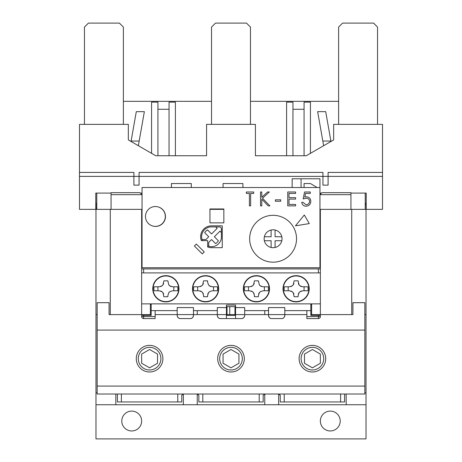 <?xml version="1.0" encoding="UTF-8"?>
<svg xmlns="http://www.w3.org/2000/svg" width="462" height="462" viewBox="0 0 462 462"><rect width="100%" height="100%" fill="white"/><g stroke="black" fill="none" stroke-linecap="round" stroke-linejoin="round"><path stroke-width="0.69" d="M319.958 209.355L366.025 209.355L366.025 404.747L115.829 404.747L115.829 394.022M350.935 193.076L366.222 193.076L366.222 209.355L382.507 209.355L382.507 124.37L333.662 124.37L333.662 139.922L306.26 155.74L255.422 155.74L255.422 124.37L206.578 124.37L206.578 155.74L155.74 155.74L128.338 139.922L128.338 124.37L79.493 124.37L79.493 209.355L142.042 209.355M346.171 394.022L346.171 404.747M223.851 208.957L223.851 222.857L209.95 222.857L209.95 208.957L223.851 208.957L209.95 208.957L209.95 222.857L223.851 222.857L223.851 208.957M207.675 240.621L202.396 240.621L207.675 240.621L207.675 246.974A10.921 10.921 0 0 0 211.538 247.678L222.262 247.678L222.262 225.837L211.538 225.837A10.921 10.921 0 0 0 201.328 240.621L207.675 240.621L207.675 245.905A9.927 9.927 0 0 0 221.39 237.999L221.39 228.892A1.987 1.987 0 0 0 219.404 226.906L210.297 226.906A9.927 9.927 0 0 0 202.396 240.621M111.065 194.664L142.042 194.664L140.055 192.677L111.065 192.677L111.065 209.355L141.643 209.355L141.643 268.924L320.357 268.924L320.357 246.685L319.958 246.685M141.643 268.924L141.643 314.599L150.381 314.599L150.381 303.875M97.164 314.599L95.975 314.599L95.975 404.747L115.829 404.747M96.766 193.076L96.766 209.355L110.274 209.355L110.274 314.599L109.078 314.599L109.078 302.685L97.164 302.685L97.164 330.087L364.836 330.087L364.836 386.082L97.164 386.082L97.164 330.087M95.975 203.401L95.975 314.599M364.836 330.087L364.836 302.685L352.922 302.685L352.922 314.599L351.726 314.599L351.726 209.355L365.234 209.355L365.234 193.076M366.025 314.599L364.836 314.599M311.619 303.875L311.619 314.599L320.357 314.599L320.357 303.875L151.178 303.875L151.178 310.626L177.189 310.626M320.357 303.875L320.357 268.924M320.357 246.685L320.357 209.355L350.935 209.355L350.935 192.677L321.945 192.677L319.958 194.664L350.935 194.664M183.345 394.046L183.345 404.747M197.245 404.747L197.245 394.046M197.245 314.599L197.245 310.626M264.755 394.046L264.755 404.747M264.755 310.626L264.755 314.599M278.655 404.747L278.655 394.046M311.619 304.666L310.822 304.666M151.178 304.666L150.381 304.666M227.027 314.599L226.432 314.599L226.432 305.064L235.568 305.064L235.568 314.599L234.973 314.599L234.973 306.653L227.027 306.653L227.027 314.599L229.753 314.599L229.753 306.653M234.973 314.599L229.753 314.599M317.146 187.514L310.429 183.541L304.071 183.541L304.071 187.514M191.285 187.514L191.285 183.541L171.431 183.541L171.431 187.514M319.958 187.514L142.042 187.514L142.042 267.735L319.958 267.735L319.958 178.777L292.157 178.777L292.157 187.514M301.074 178.777L301.074 187.514M242.914 187.514L242.914 183.541L223.059 183.541L223.059 187.514M209.95 209.355L223.851 209.355M79.493 176.392L139.062 176.392L139.062 185.129L133.899 185.129L133.899 172.424L79.493 172.424M322.938 176.392L328.101 176.392L328.101 185.129L322.938 185.129L322.938 172.424L139.062 172.424L139.062 176.392L322.938 176.392M292.954 155.74L292.954 102.131L286.602 102.131L286.602 155.74M292.954 109.28L304.071 109.28M310.429 153.338L310.429 102.131L304.071 102.131L304.071 155.74M157.929 155.74L157.929 102.131L151.571 102.131L151.571 153.338M157.929 109.28L169.046 109.28M175.398 155.74L175.398 102.131L169.046 102.131L169.046 155.74M296.529 238.744A23.429 23.429 0 0 1 273.094 262.173A23.429 23.429 0 0 1 249.665 238.744A23.429 23.429 0 0 1 273.094 215.315A23.429 23.429 0 0 1 296.529 238.744M158.812 207.126A9.927 9.927 0 0 1 165.471 216.505A9.927 9.927 0 0 1 152.137 225.831M309.286 223.585L304.319 214.986L295.449 225.837L309.286 223.585M204.239 251.923L196.379 244.057L194.41 246.027L202.275 253.886L204.239 251.923M306.439 196.789C309.199 197.037 310.655 198.55 310.816 201.334C310.597 204.371 308.98 206.006 305.965 206.231C303.546 206.04 302.136 204.735 301.726 202.316L302.974 202.316L306.04 204.81C308.2 204.614 309.378 203.442 309.569 201.282L309.569 201.276C309.373 199.289 308.252 198.267 306.214 198.215L303.153 198.926L304.579 191.978L310.279 191.978L310.279 193.405L305.549 193.405L304.804 197.06L306.439 196.789C309.199 197.037 310.655 198.55 310.816 201.334L310.811 201.415M305.965 206.231L304.712 206.064M306.04 204.81L307.132 204.643M249.405 205.879L249.405 193.405L246.379 193.405L246.379 191.978L253.684 191.978L253.684 193.405L250.652 193.405L250.652 205.879L249.405 205.879M261.775 205.879L260.528 205.879L260.528 191.978L261.775 191.978L261.775 197.268L267.567 191.978L269.346 191.978L262.514 198.215L269.883 205.879L268.22 205.879L261.775 199.168L261.775 205.879M280.734 201.241L275.387 201.241L275.387 199.821L280.734 199.821L280.734 201.241M295.593 205.879L287.757 205.879L287.757 191.978L295.593 191.978L295.593 193.405L289.004 193.405L289.004 197.678L295.593 197.678L295.593 199.105L289.004 199.105L289.004 204.452L295.593 204.452L295.593 205.879M281.808 236.758A8.934 8.934 0 0 1 271.113 247.459A8.934 8.934 0 0 1 271.113 230.03A8.934 8.934 0 0 1 281.808 236.758L275.081 236.758L275.081 230.03M264.385 236.758L271.113 236.758L271.113 230.03M271.113 247.459L271.113 240.731L264.385 240.731M281.808 240.731L275.081 240.731L275.081 247.459M145.472 216.453A9.927 9.927 0 0 1 155.399 206.526A9.927 9.927 0 0 1 165.327 216.453A9.927 9.927 0 0 1 155.399 226.38A9.927 9.927 0 0 1 145.472 216.453M221.39 237.999A9.927 9.927 0 0 1 208.732 246.281L208.732 242.371L211.538 239.564L215.575 243.601A7.941 7.941 0 0 0 218.382 240.789L214.351 236.758L219.964 231.139L221.39 232.565M202.015 239.564L205.925 239.564L208.732 236.758L204.701 232.721A7.941 7.941 0 0 1 207.507 229.914L211.544 233.951L217.157 228.332L215.737 226.906M192.833 286.798L192.631 286.798A13.103 13.103 0 0 1 206.578 275.716A13.103 13.103 0 0 1 218.688 288.785A13.103 13.103 0 0 1 205.584 301.888A13.103 13.103 0 0 1 192.481 288.785A13.103 13.103 0 0 1 205.584 275.675A13.103 13.103 0 0 1 218.688 288.785A13.103 13.103 0 0 1 206.578 301.853A13.103 13.103 0 0 1 192.631 290.771L192.833 290.771M178.973 288.785A13.103 13.103 0 0 1 165.87 301.888A13.103 13.103 0 0 1 152.766 288.785A13.103 13.103 0 0 1 165.87 275.675A13.103 13.103 0 0 1 178.973 288.785M269.519 288.785A13.103 13.103 0 0 1 256.416 301.888A13.103 13.103 0 0 1 243.312 288.785A13.103 13.103 0 0 1 256.416 275.675A13.103 13.103 0 0 1 269.519 288.785M283.379 286.798L283.177 286.798A13.103 13.103 0 0 1 297.124 275.716A13.103 13.103 0 0 1 309.234 288.785A13.103 13.103 0 0 1 296.13 301.888A13.103 13.103 0 0 1 283.027 288.785A13.103 13.103 0 0 1 296.13 275.675A13.103 13.103 0 0 1 309.234 288.785A13.103 13.103 0 0 1 297.124 301.853A13.103 13.103 0 0 1 283.177 290.771L283.379 290.771M318.37 272.898L318.37 268.924L143.63 268.924L143.63 272.898M141.643 303.875L151.178 303.875M306.855 314.599L284.811 314.599L284.811 307.588L268.532 307.588L268.532 314.599L235.568 314.599L235.568 318.566L226.432 318.566L226.432 314.599L217.302 314.599L217.302 315.39C217.729 317.567 218.792 318.624 220.478 318.566A3.176 3.176 0 0 1 217.302 315.39M320.357 272.898L141.643 272.898M155.145 310.626L155.145 318.566L143.63 318.566A1.987 1.987 0 0 1 141.643 316.58L141.643 315.39L151.178 315.39L151.178 310.626M226.432 315.39L235.568 315.39M226.432 307.588L217.302 307.588L217.302 314.599L193.468 314.599L193.468 307.588L177.189 307.588L177.189 314.599L155.145 314.599M235.568 318.566L241.522 318.566C243.208 318.624 244.271 317.567 244.698 315.39A3.176 3.176 0 0 1 241.522 318.566M226.432 318.566L220.478 318.566M235.568 307.588L244.698 307.588L244.698 314.599M244.698 310.626L268.532 310.626M284.811 310.626L310.822 310.626L310.822 303.875M193.468 310.626L217.302 310.626M310.822 310.626L310.822 315.39L320.357 315.39L320.357 316.58A1.987 1.987 0 0 1 318.37 318.566L306.855 318.566L306.855 310.626M180.365 318.566A3.176 3.176 0 0 1 177.189 315.39L177.189 314.599L193.468 314.599L193.468 315.39A3.176 3.176 0 0 1 190.292 318.566L180.365 318.566C178.684 318.63 177.627 317.567 177.189 315.39M283.882 317.637A3.176 3.176 0 0 1 281.635 318.566L271.708 318.566A3.176 3.176 0 0 1 268.532 315.39L268.532 314.599L284.811 314.599L284.811 315.39A3.176 3.176 0 0 1 284.471 316.828M190.292 318.566C191.978 318.624 193.041 317.567 193.468 315.39M268.532 315.39C268.959 317.567 270.022 318.624 271.708 318.566M281.635 318.566C283.316 318.63 284.373 317.567 284.811 315.39M136.284 358.679A13.306 13.306 0 0 0 149.59 371.985A13.306 13.306 0 0 0 162.89 358.679A13.306 13.306 0 0 0 149.59 345.374A13.306 13.306 0 0 0 136.284 358.679M217.694 358.679A13.306 13.306 0 0 0 231 371.985A13.306 13.306 0 0 0 244.306 358.679A13.306 13.306 0 0 0 231 345.374A13.306 13.306 0 0 0 217.694 358.679M299.11 358.679A13.306 13.306 0 0 0 312.41 371.985A13.306 13.306 0 0 0 325.716 358.679A13.306 13.306 0 0 0 312.41 345.374A13.306 13.306 0 0 0 299.11 358.679M97.164 386.082L97.164 394.022L364.836 394.022L364.836 386.082M352.922 314.599L320.357 314.599M311.619 314.599L310.822 314.599M151.178 314.599L150.381 314.599M141.643 314.599L109.078 314.599M340.609 394.022L340.609 401.969L284.217 401.969L284.217 394.022M177.783 394.022L177.783 401.969L121.391 401.969L121.391 394.022M259.199 394.022L259.199 401.969L202.801 401.969L202.801 394.022M284.217 401.969L280.243 401.969L280.243 395.189L278.257 394.022M344.583 394.022L344.583 401.969L340.609 401.969M117.417 394.022L117.417 401.969L121.391 401.969M183.743 394.022L181.757 395.189L181.757 401.969L177.783 401.969M196.847 394.022L198.833 395.189L198.833 401.969L202.801 401.969M265.153 394.022L263.167 395.189L263.167 401.969L259.199 401.969M310.822 304.273L311.619 304.273M284.309 290.771L289.379 290.771L284.309 290.771A11.983 11.983 0 0 1 284.309 286.798L289.379 286.798L284.309 286.798M307.946 286.798L302.881 286.798L307.946 286.798A11.983 11.983 0 0 1 307.946 290.771L302.881 290.771L307.946 290.771M298.117 295.697L299.041 292.712A4.764 4.764 0 0 1 300.063 291.695L302.881 290.771M298.117 295.536L298.117 296.725L294.144 296.725L293.22 292.712L292.198 291.695A4.764 4.764 0 0 1 293.913 294.057M289.379 290.771L292.198 291.695A4.764 4.764 0 0 0 290.852 291.002M309.038 288.785A12.907 12.907 0 0 0 296.13 275.878A12.907 12.907 0 0 0 283.223 288.785A12.907 12.907 0 0 0 296.13 301.692A12.907 12.907 0 0 0 309.038 288.785M302.881 286.798L300.063 285.874A4.764 4.764 0 0 1 299.041 284.852L298.117 280.838L294.144 280.838L293.22 284.852A4.764 4.764 0 0 1 292.198 285.874L289.379 286.798M304.071 286.798L304.071 290.771M288.19 290.771L288.19 286.798M301.409 291.002A4.764 4.764 0 0 0 300.063 291.695L299.041 292.712A4.764 4.764 0 0 0 298.348 294.063M298.348 283.506A4.764 4.764 0 0 0 299.041 284.852L300.063 285.874A4.764 4.764 0 0 0 301.409 286.567M290.852 286.561A4.764 4.764 0 0 0 292.198 285.874L293.22 284.852A4.764 4.764 0 0 0 293.913 283.506M244.6 290.771L249.665 290.771L244.6 290.771A11.983 11.983 0 0 1 244.6 286.798L249.665 286.798L244.6 286.798M268.237 286.798L263.167 286.798L268.237 286.798A11.983 11.983 0 0 1 268.237 290.771L263.167 290.771L268.237 290.771M258.402 295.697L259.326 292.712A4.764 4.764 0 0 1 260.349 291.695L263.167 290.771M258.402 295.536L258.402 296.725L254.429 296.725L254.429 295.536L254.429 296.725M249.665 290.771L252.483 291.695A4.764 4.764 0 0 1 253.505 292.712L254.429 295.536M269.323 288.785A12.907 12.907 0 0 0 256.416 275.878A12.907 12.907 0 0 0 243.509 288.785A12.907 12.907 0 0 0 256.416 301.692A12.907 12.907 0 0 0 269.323 288.785M263.167 286.798L260.349 285.874A4.764 4.764 0 0 1 259.326 284.852L258.402 280.838L254.429 280.838L253.505 284.852A4.764 4.764 0 0 1 252.483 285.874L249.665 286.798M264.362 286.798L264.362 290.771M248.475 290.771L248.475 286.798M260.349 291.695L259.326 292.712A4.764 4.764 0 0 0 258.633 294.063M259.326 284.852L260.349 285.874A4.764 4.764 0 0 0 261.694 286.567M251.137 286.561A4.764 4.764 0 0 0 252.483 285.874L253.505 284.852A4.764 4.764 0 0 0 254.198 283.506M254.198 294.057A4.764 4.764 0 0 0 253.505 292.712L252.483 291.695A4.764 4.764 0 0 0 251.137 291.002M243.665 286.798L243.462 286.798A13.103 13.103 0 0 1 263.536 277.778A13.103 13.103 0 0 1 263.536 299.786A13.103 13.103 0 0 1 243.462 290.771L243.665 290.771M193.763 290.771L198.833 290.771L193.763 290.771A11.983 11.983 0 0 1 193.763 286.798L198.833 286.798L193.763 286.798M217.4 286.798L212.335 286.798L217.4 286.798A11.983 11.983 0 0 1 217.4 290.771L212.335 290.771L217.4 290.771M207.571 295.697L208.495 292.712A4.764 4.764 0 0 1 209.517 291.695L212.335 290.771M207.571 295.536L207.571 296.725L203.598 296.725L203.598 295.536L203.598 296.725M198.833 290.771L201.651 291.695A4.764 4.764 0 0 1 202.674 292.712L203.598 295.536M218.491 288.785A12.907 12.907 0 0 0 205.584 275.878A12.907 12.907 0 0 0 192.677 288.785A12.907 12.907 0 0 0 205.584 301.692A12.907 12.907 0 0 0 218.491 288.785M207.571 280.838L207.571 282.034L207.571 280.838L203.598 280.838L202.674 284.852A4.764 4.764 0 0 1 201.651 285.874L198.833 286.798M212.335 286.798L209.517 285.874A4.764 4.764 0 0 1 208.495 284.852L207.571 282.034M213.525 286.798L213.525 290.771M197.638 290.771L197.638 286.798M209.517 291.695L208.495 292.712A4.764 4.764 0 0 0 207.802 294.063M208.495 284.852L209.517 285.874A4.764 4.764 0 0 0 210.863 286.567M200.306 286.561A4.764 4.764 0 0 0 201.651 285.874L202.674 284.852A4.764 4.764 0 0 0 203.367 283.506M203.367 294.057A4.764 4.764 0 0 0 202.674 292.712L201.651 291.695A4.764 4.764 0 0 0 200.306 291.002M150.381 304.273L151.178 304.273M154.054 290.771L159.119 290.771L154.054 290.771A11.983 11.983 0 0 1 154.054 286.798L159.119 286.798L154.054 286.798M177.691 286.798L172.621 286.798L177.691 286.798A11.983 11.983 0 0 1 177.691 290.771L172.621 290.771L177.691 290.771M167.856 295.697L168.78 292.712A4.764 4.764 0 0 1 169.802 291.695L172.621 290.771M167.856 295.536L167.856 296.725L163.883 296.725L162.959 292.712L161.937 291.695A4.764 4.764 0 0 1 163.652 294.057M159.119 290.771L161.937 291.695A4.764 4.764 0 0 0 160.591 291.002M178.777 288.785A12.907 12.907 0 0 0 165.87 275.878A12.907 12.907 0 0 0 152.962 288.785A12.907 12.907 0 0 0 165.87 301.692A12.907 12.907 0 0 0 178.777 288.785M172.621 286.798L169.802 285.874A4.764 4.764 0 0 1 168.78 284.852L167.856 280.838L163.883 280.838L162.959 284.852A4.764 4.764 0 0 1 161.937 285.874L159.119 286.798M173.81 286.798L173.81 290.771M157.929 290.771L157.929 286.798M169.802 291.695L168.78 292.712M168.78 284.852L169.802 285.874A4.764 4.764 0 0 0 171.148 286.567M160.591 286.561A4.764 4.764 0 0 0 161.937 285.874L162.959 284.852A4.764 4.764 0 0 0 163.652 283.506M138.271 358.668A11.319 11.319 0 0 1 149.59 347.349A11.319 11.319 0 0 1 160.903 358.668A11.319 11.319 0 0 1 149.59 369.987A11.319 11.319 0 0 1 138.271 358.668M141.643 363.253L141.643 354.083L149.59 349.497L157.53 354.083L157.53 363.253L149.59 367.839L141.643 363.253M219.681 358.668A11.319 11.319 0 0 1 231 347.349A11.319 11.319 0 0 1 242.319 358.668A11.319 11.319 0 0 1 231 369.987A11.319 11.319 0 0 1 219.681 358.668M223.059 363.253L223.059 354.083L231 349.497L238.941 354.083L238.941 363.253L231 367.839L223.059 363.253M301.097 358.668A11.319 11.319 0 0 1 312.41 347.349A11.319 11.319 0 0 1 323.729 358.668A11.319 11.319 0 0 1 312.41 369.987A11.319 11.319 0 0 1 301.097 358.668M304.47 363.253L304.47 354.083L312.41 349.497L320.357 354.083L320.357 363.253L312.41 367.839L304.47 363.253M211.538 124.37L211.538 27.073L215.511 23.1L246.489 23.1L250.462 27.073L250.462 124.37M338.623 124.37L338.623 27.073L342.596 23.1L373.573 23.1L377.541 27.073L377.541 124.37M365.234 203.401L366.222 203.401M123.377 124.37L123.377 27.073L119.404 23.1L88.427 23.1L84.459 27.073L84.459 124.37M95.778 203.401L96.766 203.401M95.778 209.355L95.778 193.076L111.065 193.076M141.245 193.076L142.042 193.076M319.958 193.076L320.755 193.076M366.025 203.401L366.222 209.355M382.507 172.424L328.101 172.424L328.101 176.392L382.507 176.392M340.211 421.026A9.927 9.927 0 0 1 330.284 430.959A9.927 9.927 0 0 1 320.357 421.026A9.927 9.927 0 0 1 330.284 411.099A9.927 9.927 0 0 1 340.211 421.026M141.643 421.026A9.927 9.927 0 0 1 131.716 430.959A9.927 9.927 0 0 1 121.789 421.026A9.927 9.927 0 0 1 131.716 411.099A9.927 9.927 0 0 1 141.643 421.026M323.643 145.703L317.642 111.66L325.704 111.66L330.965 141.476M95.975 404.747L95.975 438.9L366.025 438.9L366.025 404.747M338.623 101.334L250.462 101.334M211.538 101.334L123.377 101.334M131.035 141.476L136.296 111.66L144.358 111.66L138.357 145.703M322.822 141.049L330.89 141.049M131.11 141.049L139.178 141.049M95.975 392.833L97.164 392.833M364.836 392.833L366.025 392.833M155.145 316.58L143.63 316.58L143.63 315.39M141.643 316.58L143.63 316.58L143.63 318.566M318.37 315.39L318.37 316.58L320.357 316.58M318.37 318.566L318.37 316.58L306.855 316.58M308.951 288.785A12.82 12.82 0 0 1 296.13 301.605A12.82 12.82 0 0 1 283.31 288.785A12.82 12.82 0 0 1 296.13 275.958A12.82 12.82 0 0 1 308.951 288.785M269.242 288.785A12.82 12.82 0 0 1 256.416 301.605A12.82 12.82 0 0 1 243.595 288.785A12.82 12.82 0 0 1 256.416 275.958A12.82 12.82 0 0 1 269.242 288.785M218.405 288.785A12.82 12.82 0 0 1 205.584 301.605A12.82 12.82 0 0 1 192.758 288.785A12.82 12.82 0 0 1 205.584 275.958A12.82 12.82 0 0 1 218.405 288.785M178.69 288.785A12.82 12.82 0 0 1 165.87 301.605A12.82 12.82 0 0 1 153.049 288.785A12.82 12.82 0 0 1 165.87 275.958A12.82 12.82 0 0 1 178.69 288.785"/></g></svg>
